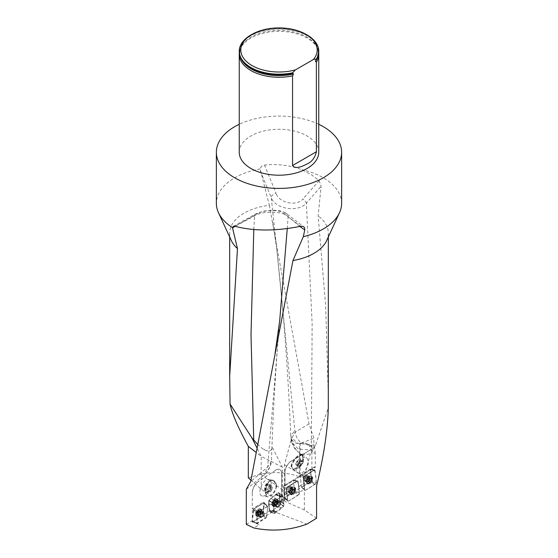 <?xml version="1.0" encoding="UTF-8"?>
<svg xmlns="http://www.w3.org/2000/svg" width="558" height="558" viewBox="0 0 558 558"><rect width="100%" height="100%" fill="white"/><g stroke="black" fill="none" stroke-linecap="round" stroke-linejoin="round"><path stroke-width="0.42" stroke-dasharray="2.79 2.09" d="M291.681 460.852L314.538 447.655L308.714 444.287L302.645 442.501L302.024 442.857A49.327 28.479 180 0 1 313.882 447.907L291.681 460.852A9.395 5.427 120 0 0 285.033 472.361L284.922 500.84L284.427 501.168L284.427 464.912L291.436 438.888C293.389 442.64 296.605 444.077 301.09 443.185M302.024 442.857L299.5 444.314L299.5 476.699L300.148 476.295L311.413 480.703L310.283 469.139L314.803 469.989L304.096 476.644L303.622 477.62L304.229 483.486L298.928 486.548L299.088 492.554L304.431 489.254L304.229 483.486M248.324 477.878L260.481 474.147C273.601 471.44 286.61 472.284 299.5 476.699M328.327 397.212L325.684 306.084L318.144 215.911L321.101 186.288L319.197 180.68L318.13 179.753L311.141 174.619L301.941 169.73C289.735 165.224 277.263 163.689 264.513 165.119C262.162 165.58 260.691 166.842 260.112 168.907L269.361 205.309A49.327 28.479 0 0 0 229.673 233.244A49.327 28.479 0 0 0 231.333 240.568M269.361 205.309L309.02 423.934L313.882 438.295L313.882 447.907M291.402 438.748L291.422 439C294.743 451.868 301.09 456.723 310.45 453.563L311.845 451.952L311.336 445.186L297.086 443.108L290.753 436.419L294.826 430.267L295.161 432.073C295.677 435.903 297.658 439.599 301.118 443.164L313.882 438.295M284.922 472.291A9.395 5.427 -60 0 1 291.569 460.789M260.481 474.147L289.023 494.59L281.63 499.298L284.922 500.84M281.63 499.298L285.033 501.063L284.378 485.537L285.033 485.844L285.033 472.361M283.959 503.588L281.63 502.088L279.921 503.351L281.992 505.039L283.959 503.588L281.748 502.758L281.748 473.923A9.395 5.085 -62.9 0 0 279.795 469.613L279.684 469.557A9.395 5.085 -62.9 0 1 281.63 473.861L281.748 473.923M246.315 524.387L252.335 520.719L252.335 508.959L257.092 512.718L267.296 506.455L263.188 502.2L252.216 508.889L252.335 493.119A9.395 5.085 -62.9 0 1 258.556 481.38L275.526 470.31A9.395 5.085 -62.9 0 1 279.795 469.613M246.315 489.268L265.754 473.609L269.891 466.983L271.439 460.985L267.673 467.039L264.108 475.283M250.94 480.194L261.207 489.289L280.228 501.544L282.32 502.333L282.32 467.158L271.955 446.533L271.439 460.985M282.32 502.333L281.748 502.758M252.335 520.719L259.317 524.68L253.89 527.994M257.092 512.718L256.192 523.502L259.317 524.68M280.228 501.544L281.936 499.522M316.574 518.229L304.354 509.949L284.427 501.168M281.992 505.039L283.785 505.932L275.373 512.153L306.963 524.115M261.207 489.289L261.207 456.374L255.927 452.273M282.32 467.158L261.207 456.374L256.792 447.586M256.192 523.502L266.578 517.133L265.231 516.373L272.171 512.139L274.313 512.795L275.373 512.153M289.023 494.59L301.683 487.225L301.397 486.932L311.413 480.703M304.354 509.949L304.354 476.42L316.574 485.962M284.427 464.912L304.354 476.42L310.45 453.563M326.667 240.568A49.327 28.479 0 0 0 328.327 233.244A49.327 28.479 0 0 0 318.144 215.911M291.422 439L291.499 441.943L298.3 449.085L311.587 450.076M311.845 451.952L315.73 444.656L311.336 445.186L312.145 323.863L306.377 203.217L321.101 186.288M315.73 444.656L328.292 407.731M309.02 423.934L295.161 432.073L291.436 438.888M299.904 226.409L288.144 216.748C283.652 211.182 263.39 210.429 254.546 215.862L235.113 226.346M257.426 444.182L262.239 448.451L266.25 450.738C270.463 451.359 272.36 449.957 271.955 446.533M266.25 450.738L262.239 448.451M341.636 203.384A62.636 36.165 0 0 0 301.941 169.73M260.112 168.907A62.636 36.165 0 0 0 216.364 203.384M318.764 124.301A62.636 36.165 0 0 0 239.236 124.301M239.236 152.243A39.764 22.962 180 0 1 250.877 136.006A39.764 22.962 180 0 1 294.219 131.025A39.764 22.962 180 0 1 318.764 152.243M318.709 53.024A39.764 22.962 0 0 0 317.572 48.706A39.764 22.962 0 0 0 289.595 32.176A39.764 22.962 0 0 0 250.877 38.07A39.764 22.962 0 0 0 240.428 48.706A39.764 22.962 0 0 0 239.291 53.024M239.236 51.748A39.764 22.962 180 0 1 279 28.786A39.764 22.962 180 0 1 318.764 51.748M250.877 35.001A39.764 22.962 180 0 1 307.123 35.001M260.384 171.132L271.251 197.518A4.701 2.853 -20.2 0 1 276.14 193.438L264.513 165.119M272.688 222.147L276.615 247.871L271.251 197.518C274.641 208.783 297.805 212.975 306.377 203.217A4.701 2.685 -137.3 0 0 302.938 199.018C296.291 206.892 278.672 202.603 276.14 193.438M287.244 228.592L288.144 216.748A4.701 4.143 130.5 0 0 286.805 213.86A4.701 4.143 130.5 0 0 283.311 213.086L300.567 226.269M253.799 229.554L254.546 215.862A4.701 3.299 61.5 0 1 255.899 213.791A4.701 3.299 61.5 0 1 257.691 213.561C264.583 209.613 279.914 209.592 283.311 213.086M263.753 495.936C269.786 494.82 274.306 479.971 268.74 479.559C262.741 478.213 256.143 495.462 262.441 496.013L263.753 495.936M274.313 512.795L273.943 511.791L269.186 509.963L268.593 503.602L268.837 500.428L276.245 493.99L278.693 492.7L279.405 494.702L279.921 503.351M269.186 509.963L269.563 510.989L263.306 514.804L263.676 502.535L263.188 502.2L267.735 506.755L266.578 517.133M252.335 493.119L252.216 508.889M252.216 493.056A9.395 5.085 -62.9 0 1 258.445 481.324L258.556 481.38M275.526 470.31L258.445 481.324M275.408 470.255A9.395 5.085 -62.9 0 1 279.684 469.557M281.63 502.088L281.63 473.861M279.391 494.618L283.269 497.241L279.607 494.744L279.879 500.735L283.701 503.888L283.283 497.324L282.641 495.602L275.247 500.945L273.42 503.156L273.943 511.791L273.587 502.758L275.247 500.945L282.46 495.609L283.283 497.324L283.562 503.714L279.67 500.61L283.841 504.09L283.785 505.932M270.763 498.301L275.171 501.014L270.979 498.434L275.98 494.827L280.576 497.122L275.98 494.827L278.672 492.77L282.46 495.609L278.456 492.644L282.69 495.671L278.854 492.763L279.607 494.744L278.902 492.826M269.563 510.989L269.123 504.104L273.65 505.325L268.663 503.79M269.772 511.114L272.171 512.139M263.306 514.804L265.231 516.373M276.642 486.192A8.614 5.329 98.8 0 0 272.59 480.159A8.614 5.329 98.8 0 0 265.887 488.899L266.201 488.822A8.126 5.022 98.8 0 1 272.52 480.64A8.126 5.022 98.8 0 1 276.336 486.269L276.642 486.192C275.45 491.668 272.967 495.197 269.186 496.78L267.875 496.857C265.378 496.083 264.722 493.432 265.887 488.899M253.074 509.405L264.339 502.653L263.543 502.172M264.004 502.695L267.673 506.441L258.71 511.721L258.138 512.642L253.437 509.747L254.016 508.826L264.38 502.688L263.404 512.328M262.218 516.694A2.351 1.151 -58.8 0 1 261.144 516.875A2.351 1.151 -58.8 0 1 261.381 514.274A2.351 1.151 -58.8 0 1 263.578 512.858A2.351 1.151 -58.8 0 1 263.913 513.918A2.351 1.151 -58.8 0 1 262.218 516.694M267.673 506.441L264.38 502.688L263.104 515.027L262.532 515.955C258.759 518.549 255.278 520.488 252.097 521.779L254.016 508.826C257.789 506.232 261.263 504.286 264.443 502.995L262.532 515.955L266.013 518.012L266.584 517.092L267.735 506.755L264.443 502.995M269.395 510.096L273.943 511.791L274.606 513.451L270.184 512.098L269.172 509.886M269.381 510.012L273.929 511.707L269.381 510.012L268.872 503.916M268.754 503.804L273.511 505.143L268.907 503.93L268.879 500.951L273.42 503.156L268.67 500.826M268.803 503.728L268.837 500.428M269.047 500.554L270.979 498.434L269.047 500.554L273.587 502.758L269.047 500.554L268.879 500.951M270.979 498.434L276.21 494.479L280.793 496.808L276.21 494.479L278.63 492.623M279.621 494.827L283.283 497.324L279.621 494.827L280.137 503.483A2.351 1.269 -62.9 0 1 279.223 505.876A2.351 1.269 -62.9 0 1 277.535 506.608A2.351 1.269 -62.9 0 1 277.472 503.937A2.351 1.269 -62.9 0 1 279.677 502.423A2.351 1.269 -62.9 0 1 280.158 503.4A2.351 1.269 -62.9 0 1 280.165 503.504M279.83 500.784L280.039 500.91C281.483 505.45 275.366 507.878 272.792 510.361C268.342 515.048 269.612 506.678 268.963 503.93C267.512 499.389 273.636 496.962 276.21 494.479C280.66 489.791 279.384 498.161 280.039 500.91L283.841 504.09L280.039 500.91L279.956 504.286L283.624 506.273L283.792 505.876L283.841 504.09L280.2 501.112M276.336 486.269L275.952 488.097A8.251 4.464 -62.9 0 1 266.619 494.548A8.251 4.464 -62.9 0 1 265.761 490.656L266.201 488.822M299.5 444.314L300.148 443.945L300.148 476.295M287.279 498.231L286.254 488.334L287.133 493.356L287.349 499.724L285.033 501.063M287.133 493.356L285.033 494.569M311.887 469.194L311.887 451.617L315.319 453.598L315.319 467.199L314.572 466.844L314.803 469.989M304.431 489.254L301.683 487.225M299.088 492.554L295.029 491.333M284.615 497.576L287.349 499.724M285.033 485.844L315.319 467.199M314.572 466.844L284.378 485.537M315.319 453.598L314.538 447.655M304.201 471.266C301.704 473.498 299.534 474.014 297.707 472.821C292.225 469.125 301.745 453.661 306.788 458.069C309.418 461.633 308.56 466.028 304.201 471.266M291.06 466.125A8.614 3.076 -52.4 0 1 295.886 457.616A8.614 3.076 -52.4 0 1 302.073 454.442A8.614 3.076 -52.4 0 1 302.534 455.189L302.199 455.509A8.126 2.902 -52.4 0 0 301.773 454.833A8.126 2.902 -52.4 0 0 295.963 457.797A8.126 2.902 -52.4 0 0 291.395 465.804L291.06 466.125L292.531 468.832C294.359 470.031 296.521 469.508 299.025 467.276C302.75 463.091 303.922 459.067 302.534 455.189M300.148 443.945L302.645 442.501M308.714 444.287L311.887 451.617M286.631 488.508L287.105 487.532L297.77 480.905L298.377 481.212L292.922 480.257L297.435 480.745L286.735 487.357L286.254 488.334L283.255 486.911L283.729 485.934L292.922 480.257L283.729 485.934L283.255 486.911L286.254 488.334L286.735 487.357L297.435 480.745M298.928 486.548L298.042 481.052L299.067 490.949M294.624 491.131L293.222 480.173L294.652 491.417L294.178 492.393L284.496 498.064L283.255 486.911L284.329 497.29M288.807 487.169A2.351 1.472 115.6 0 0 287.293 490.189A2.351 1.472 115.6 0 0 287.935 491.277A2.351 1.472 115.6 0 0 290.279 489.798A2.351 1.472 115.6 0 0 289.972 487.043A2.351 1.472 115.6 0 0 288.807 487.169M298.042 481.052L293.529 480.557L298.042 481.052L299.346 493.684L294.652 491.417M301.397 486.932L300.274 476.044L300.748 475.067L303.761 476.483L314.475 469.829M304.361 487.811L303.287 477.46L303.761 476.483L300.748 475.067L310.283 469.139M305.812 476.295A2.351 1.472 115.5 0 0 304.305 479.315A2.351 1.472 115.5 0 0 304.947 480.41A2.351 1.472 115.5 0 0 307.284 478.917A2.351 1.472 115.5 0 0 306.97 476.169A2.351 1.472 115.5 0 0 305.812 476.295M309.913 469.376L310.52 469.676L311.643 480.529L311.169 481.505L302.004 487.204L301.397 486.897L304.598 490.091L303.287 477.46L303.761 476.483L314.433 469.857L309.913 469.376L300.748 475.067L300.274 476.044L303.622 477.62M291.395 465.804L291.799 467.144A8.251 4.764 120 0 0 293.947 468.427A8.251 4.764 120 0 0 300.078 464.695A8.251 4.764 120 0 0 302.673 456.779L302.199 455.509M276.091 504.286L274.613 503.532L274.18 503.965A2.204 1.193 117.1 0 0 275.408 502.186A2.204 1.193 117.1 0 0 275.331 500.435A2.204 1.193 117.1 0 0 274.027 500.47A2.204 1.193 117.1 0 0 272.799 502.249A2.204 1.193 117.1 0 0 272.876 504A2.204 1.193 117.1 0 0 274.18 503.965L275.185 504.578A1.681 0.907 117.1 0 0 276.294 503.783L275.422 504.767M276.67 500.477A3.76 2.037 -62.9 0 1 275.233 504.362A3.76 2.037 -62.9 0 1 272.478 505.604A3.76 2.037 -62.9 0 1 272.374 501.335A3.76 2.037 -62.9 0 1 275.896 498.915A3.76 2.037 -62.9 0 1 276.67 500.477M277.647 500.972A3.76 2.037 -62.9 0 1 274.243 506.211A3.76 2.037 -62.9 0 1 273.455 506.106A3.76 2.037 -62.9 0 1 273.35 501.83A3.76 2.037 -62.9 0 1 276.873 499.41A3.76 2.037 -62.9 0 1 277.424 499.996A3.76 2.037 -62.9 0 1 277.647 500.972M276.635 503.469L275.171 502.723L275.443 501.007L276.908 501.754L276.803 502.228A1.681 0.907 -62.9 0 1 276.294 503.783L276.649 503.462L275.178 502.709L274.627 503.511L276.091 504.258M276.921 501.726L275.08 500.519L276.824 501.168L276.908 501.754M274.027 500.47L274.48 500.533L273.818 501.014L275.289 501.768L275.924 501.175L276.196 501.475A1.681 0.907 117.1 0 0 275.08 502.27A1.681 0.907 117.1 0 0 274.578 503.825A1.681 0.907 117.1 0 0 275.185 504.578L274.557 504.885L274.362 503.525L275.289 501.795L273.825 501.049L273.281 501.837L274.745 502.584M274.501 500.568L275.959 501.314M273.239 501.83L274.724 502.591L273.253 501.837L272.799 502.249L274.424 503.518L272.981 502.772L273.008 503.553L274.473 504.299M272.799 502.249L272.946 502.765M274.459 504.327L272.981 503.574L272.876 504L274.822 504.781M272.876 504L273.343 504.027M275.415 504.739L273.957 503.993L273.378 504.007L274.836 504.753M275.45 501.775L276.803 502.228A1.681 0.907 117.1 0 0 276.196 501.475L276.559 501.272M274.48 500.533L275.959 501.286M276.908 502.521L276.663 503.469L275.185 502.716M275.485 501.781L276.956 502.535L275.478 501.788M259.561 514.371L258.096 513.479L258.717 512.725L257.629 513.869A2.204 1.081 121.2 0 0 258.438 513.116A2.204 1.081 121.2 0 0 258.982 512.216A2.204 1.081 121.2 0 0 259.177 510.465A2.204 1.081 121.2 0 0 258.019 510.361A2.204 1.081 121.2 0 0 256.659 512.014A2.204 1.081 121.2 0 0 256.464 513.765A2.204 1.081 121.2 0 0 257.629 513.869L258.717 514.567A1.681 0.823 121.2 0 0 259.826 513.89L258.898 514.776M260.377 510.64A3.76 1.834 -58.8 0 1 258.577 514.309A3.76 1.834 -58.8 0 1 255.955 515.376A3.76 1.834 -58.8 0 1 256.331 511.212A3.76 1.834 -58.8 0 1 259.847 508.952A3.76 1.834 -58.8 0 1 260.377 510.64M261.353 511.233A3.76 1.834 -58.8 0 1 257.538 516.101A3.76 1.834 -58.8 0 1 256.924 515.969A3.76 1.834 -58.8 0 1 257.301 511.798A3.76 1.834 -58.8 0 1 260.823 509.538A3.76 1.834 -58.8 0 1 261.221 510.019A3.76 1.834 -58.8 0 1 261.353 511.233M258.982 512.216L259.212 511.044L260.67 511.93L260.509 512.39A1.681 0.823 -58.8 0 1 260.293 513.137A1.681 0.823 -58.8 0 1 259.868 513.834A1.681 0.823 -58.8 0 1 259.826 513.89L260.188 513.611L258.724 512.718L258.982 512.216M260.691 511.902L258.968 510.521L260.67 511.323L260.67 511.93M258.019 510.361L258.431 510.472L257.761 510.884L259.233 511.777L259.882 511.24L260.084 511.574A1.681 0.823 121.2 0 0 258.975 512.251A1.681 0.823 121.2 0 0 258.291 513.751A1.681 0.823 121.2 0 0 258.717 514.567L258.124 514.825L258.145 513.437L259.226 511.798L257.775 510.919L257.168 511.651L258.626 512.53M258.438 510.507L259.895 511.386L258.431 510.472M257.126 511.63L258.605 512.53L257.14 511.644L256.659 512.014L258.194 513.43M256.659 512.014L256.729 512.544M256.778 512.558L258.228 513.444L256.757 512.551L256.666 513.332L258.124 514.218L256.638 513.346L256.464 513.765L258.361 514.727M256.464 513.765L256.896 513.841M258.898 514.755L257.44 513.869L258.382 514.706M260.565 512.697L259.128 511.819L260.509 512.39A1.681 0.823 121.2 0 0 260.084 511.574L260.433 511.414M259.128 511.825L260.649 512.704L260.195 513.618L258.724 512.725M268.447 490.719L269.137 491.989L271.425 491.019L272.325 487.511L270.937 484.972L268.656 485.941L267.756 489.45L268.447 490.719A3.16 1.953 -81.2 0 1 268.203 487.692A3.16 1.953 -81.2 0 1 269.8 485.453A3.16 1.953 -81.2 0 1 271.634 486.241A3.16 1.953 -81.2 0 1 271.872 489.261A3.16 1.953 -81.2 0 1 270.281 491.5A3.16 1.953 -81.2 0 1 268.447 490.719M266.633 491.598A3.655 2.26 98.8 0 0 268.921 490.628A3.655 2.26 98.8 0 0 269.821 487.12A3.655 2.26 98.8 0 0 268.433 484.581A3.655 2.26 98.8 0 0 266.152 485.551A3.655 2.26 98.8 0 0 265.252 489.059A3.655 2.26 98.8 0 0 266.633 491.598L265.252 489.059L266.152 485.551L268.433 484.581L269.821 487.12L268.921 490.628L266.633 491.598L269.137 491.989M265.252 489.059L267.756 489.45M266.152 485.551L268.656 485.941M268.433 484.581L270.937 484.972M269.821 487.12L272.325 487.511M268.921 490.628L271.425 491.019M270.574 489.115L270.776 489.708C271.46 488.403 271.39 488.208 270.574 489.115M270.302 486.911A4.422 2.734 98.8 0 0 267.219 483.849A4.422 2.734 98.8 0 0 264.764 489.213A4.422 2.734 98.8 0 0 267.854 492.33A4.422 2.734 98.8 0 0 270.302 486.911M275.952 488.097A8.126 5.022 98.8 0 0 272.095 480.577A8.126 5.022 98.8 0 0 270.442 480.752A8.126 5.022 98.8 0 0 265.761 490.656M293.417 493.056L292.929 492.958L293.417 493.056A2.204 1.388 -64.4 0 1 291.974 492.965A2.204 1.388 -64.4 0 1 291.785 491.124A2.204 1.388 -64.4 0 1 293.041 489.366A2.204 1.388 -64.4 0 1 294.484 489.457A2.204 1.388 -64.4 0 1 294.673 491.298A2.204 1.388 -64.4 0 1 293.417 493.056L293.647 492.519L292.266 491.856L292.462 491.347A1.681 1.053 -64.4 0 1 291.276 492.079L291.597 492.421L292.266 491.856L293.634 492.484L294.192 491.703L292.817 491.047L292.929 489.764A1.681 1.053 -64.4 0 1 292.462 491.347L292.817 491.047M290.495 492.819A3.76 2.358 115.6 0 0 291.527 494.562A3.76 2.358 115.6 0 0 295.28 492.191A3.76 2.358 115.6 0 0 294.777 487.79A3.76 2.358 115.6 0 0 291.827 488.92A3.76 2.358 115.6 0 0 290.495 492.819M289.581 492.379A3.76 2.358 115.6 0 0 289.811 493.265A3.76 2.358 115.6 0 0 290.613 494.123A3.76 2.358 115.6 0 0 294.366 491.758A3.76 2.358 115.6 0 0 293.864 487.35A3.76 2.358 115.6 0 0 292.692 487.26A3.76 2.358 115.6 0 0 289.581 492.379M291.974 492.965L290.453 491.744L290.613 492.351L291.276 492.079A1.681 1.053 115.6 0 1 290.558 491.235A1.681 1.053 -64.4 0 1 291.025 489.652A1.681 1.053 -64.4 0 1 292.211 488.92A1.681 1.053 -64.4 0 1 292.929 489.764L292.873 488.641L291.89 488.578L290.634 489.945L290.453 491.744M290.467 491.724L291.841 492.379L292.029 490.615L293.32 489.366L291.939 488.703M292.915 492.93L291.548 492.268M294.484 489.457L293.982 489.408L294.484 489.457L294.415 489.917L293.034 489.247L294.387 489.931L294.471 490.754L293.103 490.098L294.443 490.747M291.939 488.724L293.313 489.387L293.954 489.422L292.587 488.766M294.673 491.298L294.505 490.761L294.226 491.71L292.838 491.047L294.24 491.724M292.929 492.958L291.548 492.295M294.505 490.761L293.124 490.098M293.982 489.408L292.601 488.738M291.227 489.171L292.594 489.826L291.22 489.143M290.669 489.952L292.022 490.608M290.362 490.9L291.75 491.563L290.383 490.9M292.266 492.916L290.885 492.254M310.436 482.168L309.948 482.077L310.436 482.168A2.204 1.381 -64.5 0 1 308.993 482.084A2.204 1.381 -64.5 0 1 308.804 480.243A2.204 1.381 -64.5 0 1 310.053 478.485A2.204 1.381 -64.5 0 1 311.497 478.569A2.204 1.381 -64.5 0 1 311.685 480.41A2.204 1.381 -64.5 0 1 310.436 482.168L310.66 481.638L309.272 480.975L309.474 480.466A1.681 1.053 -64.5 0 1 308.288 481.205L308.609 481.547L309.272 480.975L310.646 481.603L311.204 480.822L309.829 480.166L309.941 478.883A1.681 1.053 -64.5 0 1 309.474 480.466L309.829 480.166M307.521 481.938A3.76 2.351 115.5 0 0 308.553 483.688A3.76 2.351 115.5 0 0 312.292 481.303A3.76 2.351 115.5 0 0 311.783 476.902A3.76 2.351 115.5 0 0 308.839 478.046A3.76 2.351 115.5 0 0 307.521 481.938M306.607 481.505A3.76 2.351 115.5 0 0 306.837 482.398A3.76 2.351 115.5 0 0 307.632 483.249A3.76 2.351 115.5 0 0 311.371 480.87A3.76 2.351 115.5 0 0 310.869 476.462A3.76 2.351 115.5 0 0 309.704 476.379A3.76 2.351 115.5 0 0 306.607 481.505M308.993 482.084L307.465 480.87L307.632 481.477L308.288 481.205A1.681 1.053 115.5 0 1 307.57 480.354A1.681 1.053 -64.5 0 1 308.037 478.771A1.681 1.053 -64.5 0 1 309.223 478.039A1.681 1.053 -64.5 0 1 309.941 478.883L309.878 477.76L308.902 477.697L307.646 479.064L307.465 480.87M307.486 480.843L308.86 481.498L309.048 479.734L310.332 478.485L308.951 477.822M309.934 482.049L308.56 481.394M311.497 478.569L311.001 478.52L311.427 479.029L310.046 478.366L311.399 479.05L311.483 479.866L310.108 479.217M308.951 477.85L310.966 478.541L309.592 477.885M311.685 480.41L311.517 479.88L311.238 480.829L309.85 480.166L311.252 480.836M309.948 482.077L308.56 481.415M311.517 479.88L310.129 479.217M311.001 478.52L309.613 477.864M308.239 478.262L309.62 478.924L308.239 478.29M309.048 479.734L307.66 479.071L309.055 479.727M307.381 480.026L308.769 480.682L307.402 480.026M309.285 482.042L307.897 481.38M299.744 461.501L299.039 462.952L296.591 465.072L295.545 464.291L296.947 461.389L299.395 459.269L300.441 460.057L299.744 461.501A3.16 1.13 127.6 0 0 299.918 459.659A3.16 1.13 127.6 0 0 298.363 460.176A3.16 1.13 127.6 0 0 298.174 460.329A3.16 1.13 127.6 0 0 296.249 462.84A3.16 1.13 127.6 0 0 296.159 463.035A3.16 1.13 127.6 0 0 296.068 464.681A3.16 1.13 127.6 0 0 297.819 464.012A3.16 1.13 127.6 0 0 299.744 461.501M301.425 464.793A3.655 1.304 -52.4 0 1 298.983 466.906A3.655 1.304 -52.4 0 1 297.937 466.125A3.655 1.304 -52.4 0 1 298.028 465.644A3.655 1.304 -52.4 0 1 299.339 463.231A3.655 1.304 -52.4 0 1 301.362 461.313A3.655 1.304 -52.4 0 1 301.787 461.11A3.655 1.304 -52.4 0 1 302.827 461.891A3.655 1.304 -52.4 0 1 301.425 464.793L302.827 461.891L301.787 461.11L299.339 463.231L297.937 466.125L298.983 466.906L301.425 464.793L299.039 462.952M302.827 461.891L300.441 460.057M301.787 461.11L299.395 459.269M299.339 463.231L296.947 461.389M297.937 466.125L295.545 464.291M298.983 466.906L296.591 465.072M297.567 461.375L297.344 462.268L296.821 461.522L297.567 461.375M297.414 466.579A4.422 1.583 -52.4 0 1 300.602 461.459A4.422 1.583 -52.4 0 1 303.35 461.396A4.422 1.583 -52.4 0 1 303.245 461.996A4.422 1.583 -52.4 0 1 299.165 467.29A4.422 1.583 -52.4 0 1 297.414 466.579M291.799 467.144A8.126 2.902 -52.4 0 1 295.733 458.815A8.126 2.902 -52.4 0 1 302.178 455.14A8.126 2.902 -52.4 0 1 302.478 455.495A8.126 2.902 -52.4 0 1 302.673 456.779M274.752 513.423L281.964 508.087L283.624 506.273M280.681 503.03A3.132 1.695 -62.9 0 1 279.474 506.266A3.132 1.695 -62.9 0 1 277.18 507.306A3.132 1.695 -62.9 0 1 276.531 506.001A3.132 1.695 -62.9 0 1 277.738 502.765A3.132 1.695 -62.9 0 1 280.032 501.726A3.132 1.695 -62.9 0 1 280.681 503.03M278.672 492.77L282.648 495.602L278.861 492.763M282.041 508.017L278.024 506.406L279.956 504.286M278.024 506.406L281.964 508.087M276.635 511.909L273.015 510.012L277.954 506.476M273.015 510.012L272.548 510.716L276.182 512.551M270.33 512.07L272.548 510.716M277.298 500.414A4.227 2.288 -62.9 0 1 275.736 504.711A4.227 2.288 -62.9 0 1 272.674 506.225A4.227 2.288 -62.9 0 1 271.704 504.425A4.227 2.288 -62.9 0 1 273.385 499.989A4.227 2.288 -62.9 0 1 276.51 498.706A4.227 2.288 -62.9 0 1 277.298 500.414M272.792 510.361L276.419 512.223M286.742 490.531A3.132 1.967 115.6 0 0 287.6 491.982A3.132 1.967 115.6 0 0 290.062 491.04A3.132 1.967 115.6 0 0 291.164 487.797A3.132 1.967 115.6 0 0 290.306 486.339A3.132 1.967 115.6 0 0 287.844 487.28A3.132 1.967 115.6 0 0 286.742 490.531M284.378 497.764L287.565 500.965L286.254 488.334M287.565 500.965L288.172 501.265C292.211 499.11 295.935 496.585 299.346 493.684C299.13 488.787 298.488 484.477 297.435 480.745C293.396 482.9 289.672 485.432 286.254 488.334C286.477 493.223 287.119 497.541 288.172 501.265L284.985 498.071M294.178 492.393L298.872 494.66L288.172 501.265M298.872 494.66L299.346 493.684M289.818 492.853A4.227 2.651 115.6 0 0 290.844 494.744A4.227 2.651 115.6 0 0 294.219 493.628A4.227 2.651 115.6 0 0 295.789 489.164A4.227 2.651 115.6 0 0 294.491 487.141A4.227 2.651 115.6 0 0 291.234 488.557A4.227 2.651 115.6 0 0 289.818 492.853M258.138 512.642L257.147 523.348L266.013 518.012M264.429 513.597A3.132 1.528 -58.8 0 1 262.923 516.652A3.132 1.528 -58.8 0 1 260.739 517.545A3.132 1.528 -58.8 0 1 260.293 516.136A3.132 1.528 -58.8 0 1 261.8 513.081A3.132 1.528 -58.8 0 1 263.983 512.188A3.132 1.528 -58.8 0 1 264.429 513.597M257.426 523.278L252.537 522.079L262.532 515.955M252.537 522.079L256.987 522.979M253.437 509.747L252.097 521.779M261.06 510.682A4.227 2.065 -58.8 0 1 259.086 514.741A4.227 2.065 -58.8 0 1 256.15 516.045A4.227 2.065 -58.8 0 1 255.48 514.099A4.227 2.065 -58.8 0 1 257.566 509.921A4.227 2.065 -58.8 0 1 260.53 508.819A4.227 2.065 -58.8 0 1 261.06 510.682M301.836 487.336L301.397 486.897L300.274 476.044L303.287 477.46M303.747 479.657A3.132 1.96 115.5 0 0 304.612 481.115A3.132 1.96 115.5 0 0 307.06 480.159A3.132 1.96 115.5 0 0 308.162 476.916A3.132 1.96 115.5 0 0 307.305 475.458A3.132 1.96 115.5 0 0 304.849 476.413A3.132 1.96 115.5 0 0 303.747 479.657M304.598 490.091L305.205 490.398C309.23 488.229 312.947 485.697 316.344 482.789C316.128 477.899 315.486 473.582 314.433 469.857C310.401 472.019 306.691 474.558 303.287 477.46C303.51 482.356 304.152 486.667 305.205 490.398L302.004 487.204M311.169 481.505L315.87 483.765L305.205 490.398M315.87 483.765L316.344 482.789L311.643 480.529M310.52 469.676L315.04 470.164L316.344 482.789M315.04 470.164L314.433 469.857M306.837 481.979A4.227 2.644 115.5 0 0 307.87 483.87A4.227 2.644 115.5 0 0 311.238 482.74A4.227 2.644 115.5 0 0 312.794 478.276A4.227 2.644 115.5 0 0 311.497 476.253A4.227 2.644 115.5 0 0 308.253 477.683A4.227 2.644 115.5 0 0 306.837 481.979M271.865 449.371C273.315 407.033 275.91 364.262 279.663 321.052L267.673 467.039L250.695 481.624M317.111 58.311A39.206 22.641 0 0 0 317.028 47.465A39.206 22.641 0 0 0 279 30.341A39.206 22.641 0 0 0 240.972 47.465A39.206 22.641 0 0 0 240.889 58.311M316.114 59.839A39.604 22.864 0 0 0 294.708 30.864A39.604 22.864 0 0 0 243.497 41.717A39.604 22.864 0 0 0 259.658 71.808M298.893 452.433C299.179 452.831 294.603 448.695 294.24 447.83L291.499 441.943L290.753 436.412C288.2 372.611 283.485 309.76 276.615 247.871L294.826 430.267M319.197 180.68L302.938 199.018M234.904 226.283L257.691 213.561M264.89 516.087L263.104 515.027M276.454 494.123L281.03 496.48L276.245 493.99M281.595 504.69L280.123 503.888M286.735 487.357L287.105 487.532M279.174 502.897A2.351 1.269 117.1 0 0 278.686 501.921A2.351 1.269 117.1 0 0 276.489 503.435A2.351 1.269 117.1 0 0 276.552 506.106A2.351 1.269 117.1 0 0 278.268 505.325A2.351 1.269 117.1 0 0 279.174 502.897M275.659 501.105A2.351 1.269 -62.9 0 1 273.399 504.39A2.351 1.269 -62.9 0 1 273.26 501.161A2.351 1.269 -62.9 0 1 275.659 501.105M278.275 502.102A2.769 1.5 -62.9 0 1 275.771 505.953A2.769 1.5 -62.9 0 1 275.108 502.73A2.769 1.5 -62.9 0 1 278.107 501.377A2.769 1.5 -62.9 0 1 278.275 502.102M275.08 500.554L276.538 501.3M262.867 513.283A2.351 1.151 121.2 0 0 262.539 512.23A2.351 1.151 121.2 0 0 260.335 513.639A2.351 1.151 121.2 0 0 260.105 516.248A2.351 1.151 121.2 0 0 261.744 515.578A2.351 1.151 121.2 0 0 262.867 513.283M259.372 511.163A2.351 1.151 -58.8 0 1 256.868 514.204A2.351 1.151 -58.8 0 1 257.224 510.975A2.351 1.151 -58.8 0 1 259.372 511.163M261.981 512.404A2.769 1.353 -58.8 0 1 259.17 515.997A2.769 1.353 -58.8 0 1 258.996 512.83A2.769 1.353 -58.8 0 1 261.883 511.512A2.769 1.353 -58.8 0 1 261.981 512.404M258.11 513.458L259.568 514.343M258.717 512.725L260.174 513.611M258.961 510.549L260.412 511.435M288.277 490.656A2.351 1.472 -64.4 0 1 289.107 488.222A2.351 1.472 -64.4 0 1 290.948 487.511A2.351 1.472 -64.4 0 1 291.262 490.266A2.351 1.472 -64.4 0 1 288.918 491.751A2.351 1.472 -64.4 0 1 288.277 490.656M291.569 492.233A2.351 1.472 115.6 0 0 294.233 492.393A2.351 1.472 115.6 0 0 293.885 489.003A2.351 1.472 115.6 0 0 291.569 492.233M289.079 491.368A2.769 1.737 115.6 0 0 289.246 492.017A2.769 1.737 115.6 0 0 292.601 490.907A2.769 1.737 115.6 0 0 291.367 487.601A2.769 1.737 115.6 0 0 289.079 491.368M292.273 492.888L290.899 492.233M305.289 479.782A2.351 1.472 -64.5 0 1 306.112 477.348A2.351 1.472 -64.5 0 1 307.953 476.637A2.351 1.472 -64.5 0 1 308.267 479.385A2.351 1.472 -64.5 0 1 305.93 480.877A2.351 1.472 -64.5 0 1 305.289 479.782M308.588 481.359A2.351 1.472 115.5 0 0 311.245 481.512A2.351 1.472 115.5 0 0 310.897 478.115A2.351 1.472 115.5 0 0 308.588 481.359M306.091 480.494A2.769 1.73 115.5 0 0 306.265 481.149A2.769 1.73 115.5 0 0 309.606 480.026A2.769 1.73 115.5 0 0 308.379 476.72A2.769 1.73 115.5 0 0 306.091 480.494M309.292 482.007L307.918 481.352M270.1 512.014L274.522 513.367M272.346 504.704A4.171 2.253 117.1 0 0 273.301 506.483A4.171 2.253 117.1 0 0 277.11 503.755A4.171 2.253 117.1 0 0 277.089 499.061A4.171 2.253 117.1 0 0 273.999 500.324A4.171 2.253 117.1 0 0 272.346 504.704M274.982 505.206A3.132 1.695 117.1 0 0 275.624 506.511A3.132 1.695 117.1 0 0 278.561 504.495A3.132 1.695 117.1 0 0 278.477 500.938A3.132 1.695 117.1 0 0 276.182 501.97A3.132 1.695 117.1 0 0 274.982 505.206M272.834 504.788A3.962 2.141 117.1 0 0 275.143 506.329A3.962 2.141 117.1 0 0 278.044 500.652A3.962 2.141 117.1 0 0 275.157 499.891A3.962 2.141 117.1 0 0 272.834 504.788M295.182 488.913A4.171 2.616 -64.4 0 1 293.641 493.321A4.171 2.616 -64.4 0 1 290.306 494.43A4.171 2.616 -64.4 0 1 289.881 489.603A4.171 2.616 -64.4 0 1 293.906 486.918A4.171 2.616 -64.4 0 1 295.182 488.913M292.622 488.494A3.132 1.967 -64.4 0 1 291.52 491.738A3.132 1.967 -64.4 0 1 289.058 492.686A3.132 1.967 -64.4 0 1 288.639 489.01A3.132 1.967 -64.4 0 1 291.764 487.036A3.132 1.967 -64.4 0 1 292.622 488.494M294.701 488.843A3.962 2.483 -64.4 0 1 292.183 493.921A3.962 2.483 -64.4 0 1 289.093 492.163A3.962 2.483 -64.4 0 1 291.381 487.392A3.962 2.483 -64.4 0 1 294.701 488.843M254.016 508.826L258.71 511.721M256.122 514.441A4.171 2.037 121.2 0 0 256.778 516.359A4.171 2.037 121.2 0 0 260.614 513.806A4.171 2.037 121.2 0 0 261.102 509.231A4.171 2.037 121.2 0 0 258.18 510.319A4.171 2.037 121.2 0 0 256.122 514.441M258.745 515.201A3.132 1.528 121.2 0 0 259.191 516.61A3.132 1.528 121.2 0 0 262.12 514.72A3.132 1.528 121.2 0 0 262.441 511.254A3.132 1.528 121.2 0 0 260.251 512.146A3.132 1.528 121.2 0 0 258.745 515.201M256.61 514.574A3.962 1.939 121.2 0 0 258.326 516.387A3.962 1.939 121.2 0 0 261.841 510.591A3.962 1.939 121.2 0 0 259.226 510.061A3.962 1.939 121.2 0 0 256.61 514.574M312.187 478.032A4.171 2.609 -64.5 0 1 310.653 482.44A4.171 2.609 -64.5 0 1 307.325 483.556A4.171 2.609 -64.5 0 1 306.893 478.736A4.171 2.609 -64.5 0 1 310.911 476.037A4.171 2.609 -64.5 0 1 312.187 478.032M309.627 477.613A3.132 1.96 -64.5 0 1 308.525 480.856A3.132 1.96 -64.5 0 1 306.07 481.812A3.132 1.96 -64.5 0 1 305.651 478.143A3.132 1.96 -64.5 0 1 308.762 476.155A3.132 1.96 -64.5 0 1 309.627 477.613M311.706 477.962A3.962 2.476 -64.5 0 1 309.209 483.033A3.962 2.476 -64.5 0 1 306.112 481.31A3.962 2.476 -64.5 0 1 308.4 476.504A3.962 2.476 -64.5 0 1 311.706 477.962M229.673 236.969L229.673 233.244M328.327 236.969L328.327 233.244M248.477 487.615L246.517 489.122M265.754 473.609C266.877 472.779 270.588 466.858 271.181 463.021M259.7 71.822C247.989 68.801 240.456 58.736 241.133 58.185C239.487 54.614 239.438 51.043 240.972 47.465L240.428 48.706M315.549 60.487C318.513 54.754 319.009 50.415 317.028 47.465L317.572 48.706M233.335 226.388L255.906 213.784L263.425 211.14L272.297 210.15C282.236 210.603 283.018 211.426 286.812 213.867L303.636 226.715M272.59 480.159L268.74 479.559M267.875 496.857L262.441 496.013M267.707 506.483L264.415 502.723M283.792 503.916L280.151 500.938L283.792 503.916M273.476 505.143L268.914 503.93L273.476 505.143M273.546 505.15L269.019 503.93L273.546 505.15M283.617 503.86L279.928 500.882L283.617 503.86M292.531 468.832L297.707 472.821M302.073 454.442L306.788 458.069M293.18 480.166L297.686 480.661M279.677 502.423L278.107 501.377L277.424 499.996M277.535 506.608L275.771 505.953L274.243 506.211M276.873 499.41L275.896 498.915M273.455 506.106L272.478 505.604M275.45 504.878L273.936 504.104M275.324 504.606L273.859 503.86M273.008 502.786L274.466 503.532M273.001 504.09L274.557 504.885M272.869 502.765L274.362 503.525M274.592 500.7L276.05 501.447M274.41 500.4L275.924 501.175M275.261 500.373L276.824 501.168M275.519 501.761L277.012 502.528M263.578 512.858L261.883 511.512L261.221 510.019M261.144 516.875L259.17 515.997L257.538 516.101M260.823 509.538L259.847 508.952M256.924 515.969L255.955 515.376M259.868 513.834L260.293 513.137M258.912 514.901L257.405 513.981M258.821 514.602L257.364 513.723M256.582 513.883L258.124 514.825M256.659 512.53L258.145 513.437M258.521 510.661L259.979 511.54M258.368 510.326L259.882 511.24M259.121 510.382L260.67 511.323M259.156 511.805L260.649 512.704M272.095 480.577L272.52 480.64M270.442 480.752A8.768 8.768 0 0 0 266.619 494.548M287.935 491.277L289.246 492.023L289.811 493.265M289.972 487.043L291.374 487.601L292.692 487.26M290.613 494.123L291.527 494.562M293.864 487.35L294.777 487.79M291.597 492.421L293.02 493.105M291.416 492.114L292.79 492.777M294.582 490.768L293.18 490.091M293.438 489.54L292.071 488.878M294.331 489.345L292.873 488.641M293.313 489.254L291.89 488.578M291.785 491.57L290.411 490.914M291.708 491.577L290.306 490.9M292.071 493.049L290.613 492.351M304.947 480.41L306.265 481.149L306.837 482.398M306.97 476.169L308.379 476.72L309.704 476.379M307.632 483.249L308.553 483.688M310.869 476.462L311.783 476.902M308.609 481.547L310.039 482.224M308.435 481.24L309.809 481.896M311.455 479.859L310.081 479.203M311.594 479.88L310.192 479.21M310.45 478.659L309.076 478.004M311.343 478.457L309.878 477.76M310.325 478.373L308.902 477.697M308.804 480.689L307.43 480.033M309.041 479.727L307.646 479.064M308.727 480.696L307.319 480.026M309.09 482.175L307.632 481.477M296.821 461.522L296.159 463.035M297.044 461.222L298.363 460.176M302.178 455.14L301.773 454.833M293.947 468.427A8.768 8.768 0 0 0 299.165 467.29M303.245 461.996A8.768 8.768 0 0 0 302.478 455.495M274.613 513.458L270.191 512.098M280.032 501.726L278.044 500.652L276.51 498.706M277.18 507.306L275.143 506.329L272.674 506.225M284.496 498.064L287.691 501.258M293.222 480.173L297.735 480.661M287.6 491.982L289.239 492.826L289.093 492.163L290.844 494.744M290.306 486.339L291.987 487.092L291.381 487.392L294.491 487.141M257.147 523.348L252.258 522.149M263.983 512.188L262.441 511.254L260.53 508.819M260.739 517.545L259.191 516.61L256.15 516.045M301.522 487.197L304.724 490.391M310.213 469.292L314.726 469.773M304.612 481.115L306.265 481.952L306.112 481.31L307.87 483.87M307.305 475.458L308.999 476.211L308.4 476.504L311.497 476.253"/><path stroke-width="0.84" d="M239.236 124.301A62.636 36.165 0 0 0 216.364 152.243L216.364 203.384A62.636 36.165 0 0 0 218.471 212.689L231.333 240.568A49.327 28.479 0 0 0 237.478 248.61L229.687 376.148L230.063 404.02C231.933 413.38 238.022 427.491 248.324 446.372L248.324 477.878L250.94 480.194M328.327 236.969L328.292 407.731C327.741 429.918 323.835 455.998 316.574 485.962L316.574 518.229L306.963 524.115C289.623 530.407 271.934 531.697 253.89 527.994L246.315 524.387L246.315 489.268L250.695 481.624L292.95 260.558A49.327 28.479 0 0 0 326.667 240.568L339.529 212.689A62.636 36.165 0 0 0 341.636 203.384L341.636 152.243A62.636 36.165 0 0 0 318.764 124.301M255.927 452.273L248.324 446.372M230.063 404.02L251.937 437.918L257.426 444.182M235.113 226.346L232.505 227.797L237.478 248.61M292.95 260.558L303.301 236.711A62.636 36.165 0 0 0 323.291 228.954A62.636 36.165 0 0 0 339.529 212.689M232.505 227.797L233.314 226.395L234.904 226.283C254.036 231.235 275.924 231.228 300.567 226.269L303.168 226.45L304.103 227.127L304.696 228.138L304.759 230.008L299.904 226.409M218.471 212.689A62.636 36.165 0 0 0 232.477 227.594M216.364 152.243A62.636 36.165 0 0 0 255.027 185.647A62.636 36.165 0 0 0 323.291 177.814A62.636 36.165 0 0 0 341.636 152.243M303.301 236.711L304.759 230.008M318.764 54.3L318.764 152.243A39.764 22.962 180 0 1 279 175.198A39.764 22.962 180 0 1 239.236 152.243L239.236 54.3A39.764 22.962 0 0 0 292.559 75.888L293.522 74.012L292.559 73.328A39.764 22.962 180 0 1 259.616 71.794A39.764 22.962 180 0 1 239.236 51.748L239.236 51.231A39.764 22.962 180 0 1 250.877 35.001L251.986 34.359A38.202 22.055 180 0 1 306.014 34.359A38.202 22.055 180 0 1 313.463 59.469L316.386 59.064L315.423 61.366L316.386 62.133A39.764 22.962 0 0 0 318.764 54.3A39.764 22.962 0 0 0 318.709 53.024M316.386 62.133L316.386 151.755C314.977 157.781 311.887 161.834 307.123 163.919C303.308 165.921 295.594 169.841 292.559 165.517L292.559 75.888M239.291 53.024A39.764 22.962 0 0 0 239.236 54.3M306.014 34.359L307.123 35.001A39.764 22.962 180 0 1 318.764 51.231L318.764 51.748A39.764 22.962 180 0 1 316.386 59.573M292.559 73.328L292.559 72.819A39.764 22.962 180 0 1 239.236 51.231M318.764 51.231A39.764 22.962 180 0 1 316.386 59.064M313.463 59.469L295.475 69.855A38.202 22.055 180 0 1 247.815 62.691A38.202 22.055 180 0 1 251.986 34.359M292.559 72.819L295.475 69.855M256.792 447.586L251.937 437.918M253.799 229.554L251.009 334.905L253.737 440.088M287.244 228.592L279.663 321.059L275.101 353.333M292.559 165.517L316.386 151.755M315.423 61.366A39.206 22.641 0 0 0 317.111 58.311M240.889 58.311A39.206 22.641 0 0 0 293.522 74.012M259.658 71.808A39.604 22.864 0 0 0 259.7 71.822A39.604 22.864 0 0 0 292.831 73.279M229.673 376.141L229.673 236.969"/></g></svg>
